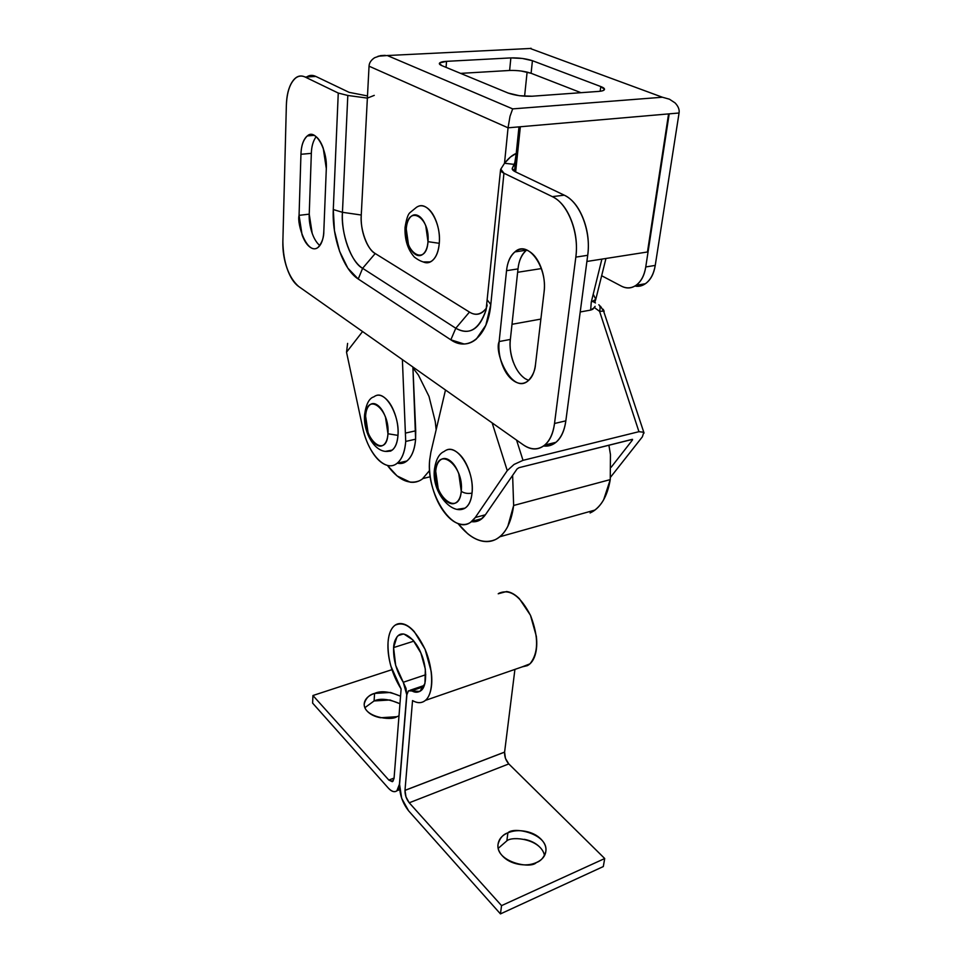 <?xml version="1.0" encoding="UTF-8"?>
<svg xmlns="http://www.w3.org/2000/svg" width="962" height="962" viewBox="0 0 962 962"><rect width="100%" height="100%" fill="white"/><g stroke="black" fill="none" stroke-linecap="round" stroke-linejoin="round"><path stroke-width="1.44" d="M594.468 307.539L595.093 306.349L592.772 309.283L590.656 310.089L580.218 311.965L590.656 310.089L591.269 302.104L595.791 299.314L591.269 302.104L601.887 259.115L591.269 302.104L590.656 310.089L594.432 307.587L599.591 311.363C600.456 307.852 600.192 305.663 598.797 304.774C600.192 305.663 600.456 307.852 599.591 311.363L603.595 311.087L600.48 306.229L603.595 311.087L599.591 311.363L638.948 431.685L523.015 460.341L516.57 440.115L523.015 460.341L638.948 431.685L643.806 432.251L642.388 436.808L610.593 477.14L642.388 436.808M429.665 460.077L430.856 452.32L429.665 460.077C428.932 469.059 429.942 478.403 432.696 488.107C435.461 497.823 439.442 506.036 444.66 512.746C449.879 519.48 455.327 523.328 461.002 524.29C466.702 525.252 471.452 522.991 475.264 517.508L507.263 470.622L514.045 464.442L523.015 460.341L514.045 464.442L507.263 470.622L492.147 422.895L507.263 470.622L475.264 517.508L470.779 522.125C453.174 535.822 425.841 493.302 429.665 460.077M512 324.302L540.872 319.083L512 324.302M611.207 467.207L632.419 440.043L611.207 467.207M632.551 439.357L519.011 467.676L517.063 468.951L485.389 514.79L475.264 517.508L485.389 514.79L517.063 468.951L519.011 467.676L631.986 439.418L632.419 440.043M480.868 519.396L485.389 514.79C481.649 520.105 477.02 522.402 471.488 521.657M445.49 389.995L430.856 452.32L445.49 389.995M593.085 301.623L595.478 302.946L593.085 301.623M593.398 294.6L595.791 299.314L605.952 258.477M594.432 307.587L599.591 311.363L638.948 431.685L643.806 432.251L644.059 433.08M643.77 432.203L603.595 311.087M374.278 95.37L367.376 98.112L361.255 215.019L369.047 66.186L367.376 98.112L347.811 95.466L338.263 93.049L305.195 77.056L315.849 76.443L349.122 92.352L367.484 95.935L349.122 92.352L315.849 76.443C312.506 74.868 309.463 75.036 306.722 76.96M634.968 286.003L645.418 283.694C650.504 280.002 653.775 273.905 655.242 265.404L645.755 266.955C644.324 275.493 641.065 281.613 636.002 285.317C631.312 288.432 626.394 288.684 621.224 286.051L601.659 275.733L621.224 286.051C626.659 288.925 631.781 288.54 636.591 284.884C641.413 281.193 644.468 275.216 645.755 266.955L669.191 113.853L679.064 112.999C679.617 109.632 678.27 106.253 675.047 102.886L669.42 99.194L675.047 102.886C678.27 106.241 679.617 109.62 679.064 112.999L655.242 265.404L645.755 266.955L669.191 113.853L679.064 112.999L655.242 265.404C653.932 273.629 650.853 279.581 646.007 283.273C642.46 285.942 638.756 286.868 634.896 286.051M647.462 251.984L586.904 261.46L647.462 251.984L668.578 113.913L647.462 251.984M541.438 268.566L517.64 272.282L541.438 268.566M515.644 171.945L520.346 126.756L669.191 113.853L518.987 126.876L516.233 153.439L510.521 156.962L504.509 163.263L514.55 164.418L512.433 167.929C511.664 169.204 512.746 170.539 515.668 171.945L564.261 195.178L552.332 196.633L503.944 173.22C501.034 171.801 499.987 170.454 500.793 169.156L504.509 163.263L508.056 127.814L369.047 66.186L508.056 127.814L518.987 126.876L516.233 153.439C512.518 154.87 508.609 158.141 504.509 163.263L508.056 127.814L510.016 116.294L512.674 108.886L662.409 97.234L530.17 48.485L387.301 55.531L512.674 108.886L387.301 55.531L530.17 48.485L662.409 97.234L512.674 108.886L510.016 116.294L508.056 127.814L520.346 126.756L515.644 171.945M509.619 70.466L510.858 57.9C518.915 57.72 526.106 58.658 532.431 60.702L531.096 73.28L580.976 92.689L531.096 73.28C524.807 71.188 517.64 70.25 509.619 70.466L460.582 73.377L509.619 70.466L510.858 57.9L446.536 61.34C442.219 61.556 439.838 62.277 439.369 63.504L442.039 65.705L508.152 93.049C515.115 95.491 523.087 96.549 532.058 96.224L519.336 95.707L508.152 93.049L442.039 65.705C439.586 64.682 438.804 63.757 439.694 62.903L446.536 61.34L510.858 57.9L522.306 58.441L532.431 60.702L600.793 86.556C603.643 87.638 604.845 88.648 604.413 89.598C603.968 90.56 601.971 91.162 598.436 91.426L532.058 96.224L598.436 91.426C602.056 91.174 604.064 90.488 604.485 89.37L604.473 89.43M604.485 89.37L600.793 86.556L600.18 91.246L600.793 86.556L532.431 60.702L531.096 73.28L521.007 70.984M543.35 446.091L554.244 443.578C560.461 439.502 564.321 431.926 565.836 420.851L587.71 255.303C589.357 242.737 587.866 230.519 583.249 218.639C578.583 206.818 572.258 199.002 564.261 195.178L515.668 171.945L512.229 168.53L515.644 160.69L514.538 171.356L516.233 153.439L514.55 164.418L504.509 163.263L500.793 169.156L503.944 173.22L490.8 304.569L485.846 325.228L476.382 338.997C472.595 342.219 468.494 343.879 464.057 343.987L450.829 339.814L358.237 279.016L347.859 268.17L339.574 251.286L334.475 230.808L333.285 209.548L338.263 93.049L305.195 77.056C300.168 74.663 295.827 76.299 292.171 81.926C288.54 87.566 286.604 95.442 286.351 105.579L282.864 241.642C282.624 250.866 284.03 259.8 287.073 268.47C290.103 277.152 293.939 283.129 298.581 286.423L523.196 444.781C530.278 449.795 536.904 450.3 543.061 446.296C549.23 442.219 553.054 434.608 554.521 423.484L575.829 257.119L587.71 255.303L565.836 420.851L554.521 423.484L575.829 257.119C577.44 244.492 575.925 232.203 571.296 220.25C566.618 208.357 560.293 200.481 552.332 196.633L503.944 173.22L490.8 304.569L487.65 300.457L490.8 304.569C487.95 336.459 468.386 352.176 450.829 339.814L455.796 328.234L469.456 312.073C474.615 315.295 479.377 315.007 483.73 311.219M312.205 233.465L309.235 214.153L311.339 153.319M513.407 362.433L513.395 362.397C510.545 354.798 509.535 347.138 510.365 339.43L518.001 268.903C518.879 260.786 521.44 254.774 525.697 250.866M526.467 250.216L526.479 250.204C521.632 254.617 518.807 260.846 518.001 268.903L510.365 339.43C508.814 347.306 511.928 369.564 525.108 378.655L528.631 380.387M306.914 76.936C309.716 75.144 312.698 74.976 315.849 76.443L305.195 77.056C301.815 75.469 298.653 75.782 295.707 77.982C289.995 82.912 286.88 92.099 286.351 105.579L282.864 241.642C283.285 262.422 288.528 277.345 298.581 286.423L523.196 444.781C530.976 450.06 538.119 450.168 544.624 445.117C549.843 440.62 553.138 433.405 554.521 423.484L565.836 420.851C564.417 430.723 561.074 437.902 555.82 442.4C552.128 445.406 548.015 446.596 543.506 445.983M316.137 136.712C313.131 140.873 311.532 146.416 311.339 153.355L300.95 154.293L311.339 153.355L309.235 214.153L299.062 215.344L300.95 154.293C301.202 145.755 303.343 139.634 307.371 135.919C315.283 128.066 327.525 149.519 326.31 168.639L323.833 230.964C323.557 237.818 322.09 242.833 319.456 246.031C316.823 249.194 313.816 249.663 310.425 247.426C307.058 245.202 304.257 240.969 302.056 234.74L299.062 215.344L300.95 154.293C301.166 147.294 302.573 141.943 305.17 138.239C307.78 134.548 310.846 133.634 314.382 135.51C317.917 137.422 320.863 141.63 323.22 148.112L326.31 168.639L323.833 230.964C323.953 237.386 322.017 242.881 318.013 247.438C307.335 255.784 296.681 224.278 299.062 215.344L309.235 214.153C308.634 220.911 311.231 238.456 319.841 245.55M535.497 364.466C534.535 372.402 531.938 377.958 527.693 381.144C523.448 384.295 518.855 384.235 513.912 380.976C508.97 377.717 505.074 372.27 502.224 364.622C499.374 356.974 498.34 349.29 499.146 341.546L506.541 270.683C507.395 262.518 509.92 256.481 514.141 252.561C518.386 248.653 523.136 248.088 528.391 250.89C533.645 253.727 537.842 259.175 540.945 267.232C544.023 275.312 545.069 283.549 544.095 291.931L535.497 364.466C535.149 370.502 532.707 375.938 528.174 380.76C512.373 394.913 493.746 352.765 499.146 341.546L510.365 339.43L499.146 341.546L506.541 270.683L518.001 268.903L506.541 270.683C507.323 262.578 510.113 256.325 514.91 251.9C527.837 239.297 547.594 267.412 544.095 291.931L535.497 364.466M552.332 196.633C567.796 203.439 579.34 232.888 575.829 257.119L587.71 255.303C591.305 231.193 579.785 201.924 564.261 195.178L552.332 196.633M512.313 169.18L512.433 167.929L512.313 169.18M367.376 98.112L347.811 95.466L342.448 212.301L361.255 215.019C360.834 223.052 361.977 230.796 364.682 238.263C367.376 245.731 370.887 250.817 375.216 253.523L469.456 312.073L375.216 253.523L362.614 268.302C351.358 262.746 340.608 232.696 342.448 212.301L361.255 215.019C359.872 229.064 367.364 249.843 375.216 253.523L362.614 268.302L455.796 328.234L469.456 312.073C475.553 315.921 481.228 314.586 486.495 308.044M527.116 72.078L524.591 96.212L527.116 72.078M487.169 304.954L486.808 306.782M500.529 170.106L486.099 309.824C479.124 329.629 469.023 335.774 455.796 328.234L450.829 339.814L358.237 279.016L362.614 268.302L358.237 279.016C343.338 269.685 331.854 237.373 333.285 209.548L342.448 212.301L333.285 209.548L338.263 93.049L347.811 95.466L342.448 212.301C341.209 234.752 350.553 260.918 362.614 268.302L455.796 328.234C469.336 335.594 479.377 329.665 485.93 310.437M385.209 55.351L380.507 55.64L374.663 57.708C371.055 60.077 369.192 62.903 369.047 66.186L369.047 66.162M531 48.232L530.17 48.485L531 48.232M446.536 61.34L446.067 67.376L446.536 61.34M669.42 99.194L662.409 97.234M373.208 58.694L374.687 57.696M378.078 56.229L387.301 55.531M544.504 855.495C541.137 839.032 512.337 835.774 506.854 840.836L507.9 832.827C513.948 826.081 548.929 834.138 545.803 851.623C544.059 857.37 540.909 861.026 536.351 862.577C541.702 860.184 544.817 856.697 545.719 852.128C546.596 847.57 545.045 843.265 541.089 839.237C537.145 835.208 531.938 832.575 525.505 831.336C519.071 830.098 513.203 830.591 507.9 832.827C502.597 835.064 499.398 838.431 498.292 842.928C497.198 847.438 498.581 851.791 502.465 855.964C506.373 860.148 511.652 862.89 518.302 864.201C524.963 865.487 530.976 864.946 536.351 862.577C530.411 869.468 495.226 861.663 498.051 844.167C499.855 838.082 503.138 834.307 507.9 832.827L506.854 840.836L498.244 848.328M374.038 700.961L389.983 699.987L399.952 703.739C388.913 698.977 380.291 698.039 374.074 700.949L374.591 693.41C380.82 690.524 389.478 691.462 400.553 696.235M399.002 715.848L396.861 716.702L399.002 715.86M425.781 674.723L403.27 682.262C396.428 671.284 393.205 659.716 393.59 647.582L413.937 641.125L393.59 647.582C393.843 642.46 395.406 638.455 398.268 635.569C404.737 629.605 416.642 641.474 420.983 653.258C426.298 664.417 427.934 685.425 421.067 690.584C418.001 692.712 414.887 692.772 411.712 690.764L423.869 686.64L411.712 690.764L408.453 690.812L419.841 691.425L424.939 683.477L425.348 669.191L420.875 652.982L412.926 639.946L404.04 634.09C401.166 633.585 398.785 634.547 396.909 636.988L393.59 647.582L395.671 665.367L403.27 682.262L406.734 694.672L406 688.335L403.27 682.262L425.781 674.723M508.79 763.924L409.235 802.789C406.361 799.085 404.942 794.961 404.99 790.391L504.593 752.14C504.401 756.553 505.796 760.485 508.79 763.924L604.713 858.525L501.551 905.627L409.235 802.789L508.79 763.924L505.459 758.405L504.593 752.14L404.99 790.391L412.542 700.577C416.654 702.969 420.334 703.306 423.605 701.611C426.875 699.891 429.208 696.308 430.591 690.884C431.974 685.437 432.178 678.944 431.192 671.416L425.072 649.278L414.225 631.541C410.077 626.959 406.036 624.338 402.128 623.689C398.232 623.051 395.021 624.41 392.496 627.753C389.995 631.096 388.516 635.894 388.059 642.135C388.72 633.886 391.041 628.246 395.045 625.228C405.098 620.598 415.175 628.775 425.264 649.735C433.525 669.239 433.754 692.448 426.01 699.831C422.294 703.306 417.809 703.547 412.542 700.577L404.99 790.343L504.593 752.092L404.99 790.343L405.988 796.921L409.235 802.789L501.551 905.627L604.713 858.525L603.306 866.558L500.456 913.9L501.551 905.627L500.456 913.9L603.306 866.558L604.713 858.525L508.79 763.924M522.222 666.858L529.93 663.852C538.564 653.294 538.804 637.241 530.639 615.692C520.454 595.935 509.884 588.455 498.917 593.289M312.614 703.114L388.143 787.878C390.897 790.968 393.386 792.171 395.598 791.498C397.811 790.8 399.086 788.383 399.434 784.234L406.734 694.672L399.434 784.234L396.885 790.776C394.48 792.544 391.57 791.57 388.143 787.878L312.614 703.114L312.939 695.514L391.931 669.672L312.939 695.514L312.614 703.114M394.083 778.078L388.828 780.062L312.939 695.514L388.828 780.062L394.083 778.078M400.553 696.199L390.548 692.46L374.591 693.41C369.588 695.081 366.354 697.654 364.887 701.106C363.432 704.581 364.213 707.948 367.243 711.219C370.298 714.477 374.735 716.654 380.531 717.748L396.861 716.702C391.221 721.175 363.239 716.991 364.249 703.799C365.933 698.087 369.384 694.624 374.591 693.41L374.074 700.949L364.899 707.671M394.059 778.294L392.893 781.348L388.828 780.062L392.304 781.697L394.059 778.294L401.118 688.984C391.859 674.146 387.506 658.525 388.059 642.135C387.542 649.518 388.48 657.515 390.885 666.149L401.118 688.984L394.059 778.294M514.923 669.384L504.593 752.14L514.923 669.384M408.622 810.846L500.456 913.9L408.622 810.846C402.441 802.945 399.434 794.131 399.567 784.391L401.695 798.316L408.622 810.846M524.398 839.333C530.82 840.572 535.99 843.205 539.922 847.245M406.878 694.829L399.567 784.391L406.878 694.829L408.441 690.812L406.878 694.829M522.138 666.882L527.296 665.668C530.856 663.876 533.465 660.341 535.125 655.062C536.772 649.759 537.169 643.506 536.339 636.303L530.447 615.259L519.336 598.629C515.019 594.384 510.774 592.015 506.589 591.534L498.208 593.77M419.071 480.916C408.513 484.788 397.967 479.605 387.421 465.392L397.065 475.925L410.209 482.178C414.586 482.744 418.626 481.697 422.33 479.028L429.581 470.49M436.159 429.761L435.269 421.621L429.004 396.416L418.374 375.012L412.926 367.905M423.256 261.941L430.339 261.904C435.317 259.211 438.299 253.006 439.273 243.314L427.994 241.666C426.467 266.895 403.968 253.174 406.253 229.052L405.026 227.525L406.253 229.052C407.275 203.908 430.351 216.618 427.994 241.666L439.273 243.314C439.874 235.738 438.852 228.391 436.219 221.272C433.561 214.177 430.098 209.451 425.829 207.095C422.21 205.122 418.939 205.327 415.993 207.684M423.208 261.941C426.827 263.576 430.158 262.866 433.201 259.824C436.628 256.361 438.66 250.854 439.273 243.314C441.39 223.088 428.018 200.673 417.736 206.626M406.253 229.052C406.613 223.749 407.972 219.793 410.329 217.184C412.698 214.574 415.392 214.117 418.422 215.789C421.452 217.496 423.905 220.887 425.793 225.95L427.994 241.666C427.573 247.054 426.154 250.998 423.725 253.499C421.296 255.976 418.602 256.325 415.62 254.545C412.662 252.753 410.257 249.374 408.441 244.432L406.253 229.052M387.963 433.754C386.676 459.006 363.552 440.127 365.608 416.209L364.61 414.454L365.608 416.209C366.33 390.945 390.079 408.85 387.963 433.754L397.979 435.389L387.963 433.754L385.522 417.328C383.537 411.772 380.988 407.804 377.874 405.411C374.759 403.054 372.017 402.934 369.624 405.062C367.256 407.203 365.909 410.918 365.608 416.209L368.025 432.263C369.937 437.674 372.414 441.618 375.469 444.083C378.523 446.548 381.277 446.789 383.73 444.817C386.183 442.809 387.59 439.129 387.963 433.754M385.57 451.431L390.548 451.118C394.769 449.001 397.246 443.759 397.979 435.389C397.45 442.544 395.538 447.438 392.243 450.084L385.257 451.406M392.231 450.084C377.272 457.443 362.794 433.79 364.61 414.502C366.137 404.004 369.228 398.124 373.905 396.837C376.984 394.384 380.507 394.624 384.487 397.595C388.672 400.757 392.087 406.036 394.757 413.444C397.402 420.875 398.472 428.186 397.979 435.389C399.915 415.404 385.449 390.271 375.553 395.851M461.255 491.317C459.175 517.76 432.792 496.224 435.714 471.26L434.475 469.047L435.714 471.26C437.109 444.745 464.285 465.247 461.255 491.317C464.285 493.29 467.881 493.891 472.029 493.109C467.881 493.891 464.285 493.29 461.255 491.317L458.802 473.857C456.625 467.869 453.751 463.516 450.18 460.774C446.621 458.08 443.434 457.756 440.62 459.824C437.818 461.904 436.183 465.716 435.714 471.26L438.143 488.287C440.235 494.119 443.025 498.436 446.512 501.25C450 504.064 453.198 504.521 456.084 502.633C458.982 500.709 460.702 496.933 461.255 491.317M458.02 509.271L463.973 508.73C468.398 506.445 471.091 501.238 472.029 493.109C471.26 500.601 468.927 505.603 465.031 508.14L457.599 509.247M444.432 451.25L444.432 451.25C448.196 448.448 452.453 448.833 457.227 452.393C462.013 456 465.861 461.808 468.795 469.793C471.705 477.801 472.775 485.569 472.029 493.109C474.855 471.524 457.539 443.506 446.031 450.288M513.648 505.471C511.243 523.268 505.11 534.68 495.25 539.67C482.852 544.528 470.418 539.141 457.924 523.484L467.676 533.706C472.667 537.794 477.693 540.307 482.744 541.233C487.806 542.147 492.52 541.341 496.873 538.816C501.238 536.267 504.882 532.118 507.816 526.358L513.648 505.471L610.257 479.605L513.648 505.471L512.626 475.36M590.091 512.974C600.589 507.888 607.323 496.765 610.257 479.605L603.631 499.831C600.408 505.447 596.476 509.535 591.822 512.097M608.898 445.19L610.449 454.545L610.257 479.605M397.462 463.203L405.663 461.856C411.231 458.201 414.55 450.649 415.608 439.201L405.723 441.426C404.713 452.91 401.443 460.485 395.911 464.141C384.584 471.765 367.688 452.585 362.662 427.597C364.67 436.868 367.833 444.973 372.15 451.899C376.491 458.838 381.168 463.203 386.183 465.007C391.209 466.798 395.55 465.536 399.218 461.231C402.886 456.878 405.05 450.276 405.723 441.426L402.381 359.608L405.723 441.426L415.608 439.201L412.89 367.015L415.728 430.808L405.82 433.008L415.728 430.808L415.608 439.201C414.911 448.015 412.698 454.605 408.994 458.946C405.651 462.842 401.755 464.249 397.306 463.167M362.566 331.541L346.524 352.2L362.662 427.597L346.524 352.2L362.566 331.541M347.607 343.398L346.524 352.2L347.607 343.398M481.902 518.626L471.909 521.32M594.961 301.779L595.791 299.326M604.172 311.315L603.162 309.259M544.745 445.033L555.904 442.328M515.848 159.379L514.61 171.392M645.382 283.718L635.978 285.341M526.479 250.204L514.91 251.9M314.093 135.365L307.371 135.919M498.051 844.167L497.967 844.852M529.256 664.429L425.42 700.384M410.149 690.235L424.35 685.413M398.268 635.569L403.306 633.994M397.029 790.704L399.675 789.682M364.249 703.799L364.177 704.785M430.242 476.755L422.991 478.523M432.058 260.834C427.489 263.865 421.584 262.614 414.345 257.07C407.732 249.543 404.629 239.706 405.026 227.561C406.325 219.384 407.912 214.466 409.812 212.77L416.077 207.648M444.107 451.503C439.189 453.571 435.978 459.427 434.475 469.071C431.192 492.664 453.162 517.231 465.933 507.479M499.807 536.772L594.937 510.064M406.902 460.978L397.198 463.263"/></g></svg>
